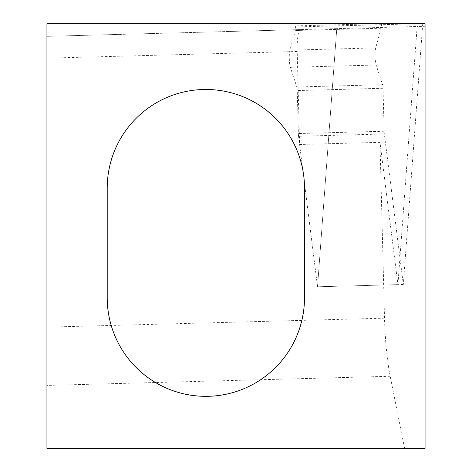 <?xml version="1.0" encoding="UTF-8"?>
<svg xmlns="http://www.w3.org/2000/svg" width="472" height="472" viewBox="0 0 472 472"><rect width="100%" height="100%" fill="white"/><g stroke="black" fill="none" stroke-linecap="round" stroke-linejoin="round"><path stroke-width="0.35" stroke-dasharray="2.36 1.77" d="M422.747 23.706L403.318 284.492L384.344 133.989A5.481 0.95 88.5 0 1 384.143 131.245L383.034 88.27A4.112 0.714 -91.5 0 0 382.586 84.712L296.811 86.99A4.112 0.714 88.5 0 1 297.26 90.553L298.363 133.529A5.481 0.95 -91.5 0 0 298.564 136.266L384.344 133.989M381.37 23.6L381.394 24.668A4.112 0.714 88.5 0 1 381.128 28.226L375.718 47.908A9.888 1.717 -91.5 0 0 376.16 65.03L382.586 84.712M403.318 284.492L317.538 286.775L298.564 136.266M377.393 23.706L295.59 25.883L336.978 25.883L418.782 23.706M336.978 25.883L317.538 286.775L397.92 284.634L417.154 26.491L425.06 26.296L425.06 23.706L46.94 23.706L46.94 36.35L300.428 29.577A21.918 3.805 -91.5 0 0 297.201 51.489L299.602 144.485L379.984 142.349L397.92 284.634M295.59 25.883L295.62 26.945A4.112 0.714 88.5 0 1 295.354 30.503L289.938 50.185A9.888 1.717 -91.5 0 0 290.38 67.313L296.811 86.99M379.984 142.349L384.515 318.181A82.199 14.266 88.5 0 0 390.197 376.284L404.581 448.4L425.06 448.4L425.06 26.284M304.499 297.702A98.636 98.636 0 0 1 205.863 396.338A98.636 98.636 0 0 1 107.221 297.702L107.221 188.104A98.636 98.636 0 0 1 205.863 89.468A98.636 98.636 0 0 1 304.499 188.104L304.499 297.702M299.602 144.485L317.538 286.775L336.772 28.627L417.154 26.491M336.772 28.627L46.94 36.32L46.94 448.4L404.581 448.4M383.034 88.27L297.26 90.553M384.143 131.245L298.363 133.529M376.16 65.03L290.38 67.313M375.718 47.908L289.938 50.185M381.128 28.226L295.354 30.503M381.394 24.668L295.62 26.945M297.201 51.489L46.94 58.144M384.515 318.181L46.94 327.155M390.197 376.284L46.94 385.412"/><path stroke-width="0.71" d="M377.393 23.706L422.747 23.706M418.782 23.706L422.753 23.6M425.06 23.706L46.94 23.706L46.94 448.4L425.06 448.4L425.06 23.706M107.221 188.104L107.221 297.702A98.636 98.636 0 0 0 205.863 396.338A98.636 98.636 0 0 0 304.499 297.702L304.499 188.104A98.636 98.636 0 0 0 205.863 89.468A98.636 98.636 0 0 0 107.221 188.104"/></g></svg>
